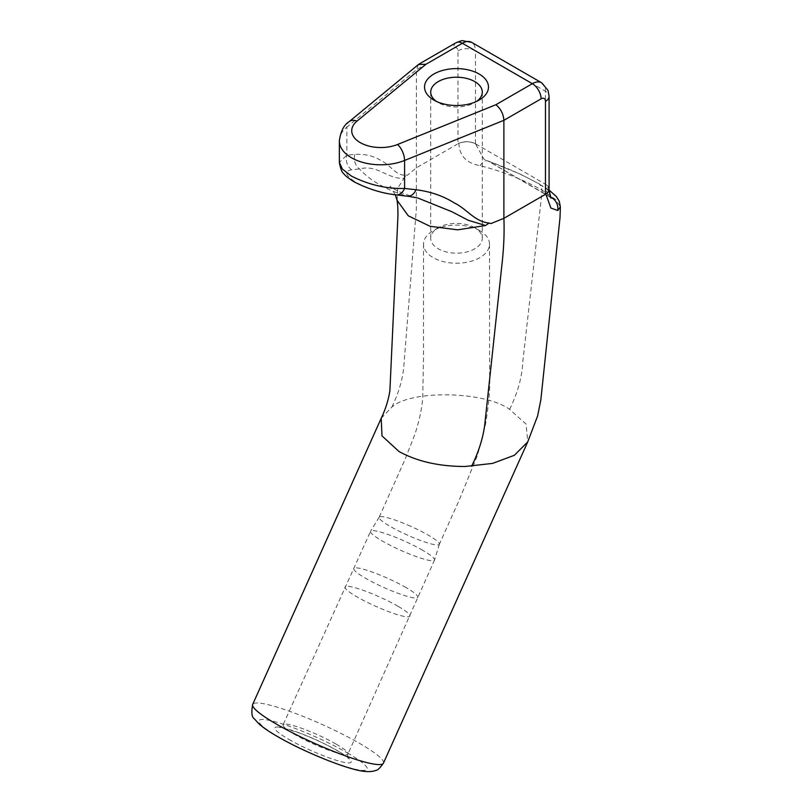 <?xml version="1.0" encoding="UTF-8"?>
<svg xmlns="http://www.w3.org/2000/svg" width="812" height="812" viewBox="0 0 812 812"><rect width="100%" height="100%" fill="white"/><g stroke="black" fill="none" stroke-linecap="round" stroke-linejoin="round"><path stroke-width="0.61" stroke-dasharray="4.06 3.04" d="M436.318 101.368A25.781 14.88 0 0 0 438.277 102.627L433.902 100.099L438.277 102.627A25.781 14.88 0 0 0 474.736 102.627A25.781 14.88 0 0 0 476.685 101.368M407.786 525.029A32.998 4.679 -155.8 0 1 428.36 535.199A32.998 4.679 -155.8 0 1 439.373 544.223A32.998 4.679 -155.8 0 1 439.343 544.304A32.998 4.679 -155.8 0 1 410.699 536.529A32.998 4.679 -155.8 0 1 390.125 526.359A32.998 4.679 -155.8 0 1 379.143 517.254A32.998 4.679 -155.8 0 1 379.174 517.183A32.998 4.679 -155.8 0 1 407.786 525.029M479.841 230.699A32.998 19.052 0 0 0 454.994 225.137A32.998 19.052 0 0 0 433.172 230.699A32.998 19.052 0 0 0 423.509 244.118A32.998 19.052 0 0 0 433.172 257.648A32.998 19.052 0 0 0 458.019 263.21A32.998 19.052 0 0 0 489.504 244.26A32.998 19.052 0 0 0 479.841 230.699L474.736 227.756A25.781 14.88 180 0 1 482.287 238.281A25.781 14.88 180 0 1 466.372 252.035A25.781 14.88 180 0 1 438.277 248.807A25.781 14.88 180 0 1 430.725 238.281A25.781 14.88 180 0 1 438.277 227.756A25.781 14.88 180 0 1 474.736 227.756M398.063 606.31A35.576 5.045 24.2 0 0 364.527 590.821A35.576 5.045 24.2 0 0 345.009 586.954A35.576 5.045 24.2 0 0 344.998 586.974A35.576 5.045 24.2 0 0 356.844 596.79A35.576 5.045 24.2 0 0 390.43 612.299A35.576 5.045 24.2 0 0 409.908 616.125A35.576 5.045 24.2 0 0 409.918 616.105A35.576 5.045 24.2 0 0 398.063 606.31M406.122 587.624A35.058 4.973 24.2 0 0 373.084 572.358A35.058 4.973 24.2 0 0 353.839 568.552A35.058 4.973 24.2 0 0 353.829 568.562A35.058 4.973 24.2 0 0 365.512 578.235A35.058 4.973 24.2 0 0 398.601 593.521A35.058 4.973 24.2 0 0 417.804 597.297A35.058 4.973 24.2 0 0 417.804 597.277A35.058 4.973 24.2 0 0 406.122 587.624M422.859 550.374A35.058 4.973 24.2 0 0 390.024 535.179A35.058 4.973 24.2 0 0 370.607 531.231A35.058 4.973 24.2 0 0 370.566 531.312A35.058 4.973 24.2 0 0 382.239 540.985A35.058 4.973 24.2 0 0 415.338 556.271A35.058 4.973 24.2 0 0 434.532 560.036A35.058 4.973 24.2 0 0 434.562 559.955A35.058 4.973 24.2 0 0 422.859 550.374M381.193 418.302L391.861 407.066C410.973 389.669 484.764 391.11 509.591 409.37L526.085 424.118L527.78 441.789M395.261 194.789L390.034 186.202L393.282 188.506C395.414 189.785 401.635 193.753 417.886 198.006L394.338 194.423C381.437 192.88 368.618 188.861 355.869 182.365C345.283 175.382 343.882 171.19 351.667 169.789L359.493 168.937C377.925 164.247 386.39 178.904 403.94 178.417L406.071 175.077C395.86 176.184 390.369 164.785 381.914 161.152C373.977 155.945 364.953 153.701 354.854 154.432L346.856 155.112L339.355 162.451M391.861 407.066C399.22 391.861 403.29 377.194 404.061 363.065L416.323 209.425L416.383 69.802L453.593 48.314A6.191 3.573 120 0 1 457.968 50.841L457.968 143.805L454.75 145.652A61.874 35.728 180 0 1 458.953 143.45C459.348 155.691 466.372 163.11 480.034 165.709C502.202 171.251 522.938 179.432 542.243 190.252L555.915 199.711L560.371 206.918M406.071 175.077L407.319 175.28L416.383 167.81L454.75 145.652M547.633 192.637A12.373 7.146 0 0 0 545.471 184.222A12.373 7.146 0 0 0 545.39 184.182L548.942 189.074L546.09 193.753L542.264 196.179M457.968 143.805A12.373 7.146 180 0 1 460.891 142.557A12.373 7.146 180 0 1 475.467 143.805A12.373 7.146 180 0 1 475.538 143.846C470.189 141.268 464.667 141.136 458.953 143.45M545.39 184.182L545.319 184.131C546.618 193.5 548.476 197.884 550.891 197.275M549.024 190.576L538.529 183.654C522.654 174.864 506.049 167.434 488.702 161.365L483.942 159.162L475.538 143.846M397.149 200.391L397.677 188.222L403.94 178.417M480.034 165.709A12.373 6.303 109.3 0 1 487.779 160.867L550.637 197.407M418.505 64.463L416.383 69.802L346.856 127.129A12.373 8.272 50.5 0 1 349.119 121.678M354.854 154.432A12.373 10.627 84.5 0 0 359.493 168.937A109.336 63.123 180 0 0 379.194 184.446A109.336 63.123 180 0 0 406.061 195.814A12.373 8.414 -83.9 0 0 407.604 196.2M394.338 194.423A12.373 8.455 -83.2 0 0 396.023 194.88M351.667 169.789A12.373 10.647 85.7 0 1 346.856 155.112L346.856 127.129A41.453 23.934 180 0 0 339.355 140.852M509.591 409.37C517.701 392.957 522.096 377.032 522.806 361.604L542.243 190.252L539.696 184.111L520.746 174.336L487.779 160.867A12.373 6.303 109.3 0 1 488.702 161.365L550.455 197.022M336.158 744.137A35.576 5.045 -155.8 0 1 348.003 753.952A35.576 5.045 -155.8 0 1 328.525 750.115A35.576 5.045 -155.8 0 1 294.939 734.606A35.576 5.045 -155.8 0 1 283.094 724.791A35.576 5.045 -155.8 0 1 302.572 728.618A35.576 5.045 -155.8 0 1 336.158 744.137M288.849 739.367A41.767 5.917 24.2 0 0 342.573 762.011A41.767 5.917 24.2 0 0 337.234 750.552A41.767 5.917 24.2 0 0 283.51 727.907A41.767 5.917 24.2 0 0 288.849 739.367M347.394 752.897A59.296 8.404 -155.8 0 1 354.976 769.167A59.296 8.404 -155.8 0 1 278.699 737.022A59.296 8.404 -155.8 0 1 271.117 720.751A59.296 8.404 -155.8 0 1 347.394 752.897M383.447 763.148A71.669 10.16 24.2 0 0 359.574 743.386A71.669 10.16 24.2 0 0 291.924 712.134A71.669 10.16 24.2 0 0 252.684 704.42M475.467 143.531L475.467 50.841L545.471 91.259L545.471 183.928M475.609 143.886L545.319 184.131M549.095 189.277A12.373 7.146 0 0 0 545.471 184.222M541.624 82.763A18.564 10.718 120 0 1 545.471 91.259A12.373 7.146 180 0 1 549.095 96.313M475.467 143.805A12.373 7.146 0 0 0 460.891 142.557M457.968 50.841A12.373 7.146 180 0 1 475.467 50.841A18.564 10.718 120 0 0 471.62 42.346M456.151 42.65A12.373 7.146 -120 0 0 453.593 48.314M549.024 190.028L538.529 183.654M434.532 560.036L348.003 753.952C347.455 756.287 347.485 757.738 348.115 758.327C348.47 758.733 347.536 756.733 336.655 750.318C325.277 743.863 312.813 738.078 299.273 732.962C284.352 728.232 277.846 726.456 279.754 727.623L283.094 724.791L370.566 531.312M489.504 244.27L489.616 373.753C490.286 387.75 488.844 404.985 485.282 425.447L477.507 455.187L459.024 500.507L439.343 544.304M430.725 92.101L430.725 238.281M438.277 227.756L433.172 230.699M379.174 517.183L370.607 531.231M396.824 199.011L396.956 199.691M439.373 544.223L434.562 559.955M482.287 92.101L482.287 238.281M548.942 189.074L548.993 190.17M551.074 198.148L549.886 197.235M423.509 244.118L423.468 359.391L422.737 397.971C421.854 408.913 419.195 421.174 414.749 434.755L404.853 459.856L379.143 517.254M474.736 102.627L479.11 100.099"/><path stroke-width="1.22" d="M433.902 100.099L433.902 100.099A31.972 18.453 180 0 1 433.902 74.004A31.972 18.453 180 0 1 479.11 74.004A31.972 18.453 180 0 1 479.11 100.099A31.972 18.453 180 0 1 433.902 100.099M476.685 101.368A25.781 14.88 0 0 0 482.287 92.101A25.781 14.88 0 0 0 474.736 81.576A25.781 14.88 0 0 0 446.641 78.348A25.781 14.88 0 0 0 430.725 92.101A25.781 14.88 0 0 0 436.318 101.368M549.024 190.028L556.413 196.595L559.336 201.417L560.371 206.918L560.006 217.799L540.843 399.859L537.645 415.866L527.719 441.921L514.372 455.288L492.579 463.398L465.093 466.494C439.201 466.464 417.175 461.47 399.017 451.523L381.995 435.882L381.193 418.302M339.355 162.451L342.461 169.14L351.494 176.133C368.709 184.801 386.41 188.902 404.589 188.455L404.589 160.461A41.453 23.934 180 0 1 351.494 157.782A41.453 23.934 180 0 1 339.355 140.852L339.355 162.451C340.492 168.886 342.075 172.753 344.115 174.052C345.07 175.615 348.378 178.193 354.042 181.797C367.927 188.932 381.914 193.297 396.023 194.88A12.373 8.455 -83.2 0 0 404.589 188.455L416.008 189.744C430.431 191.51 443.301 195.976 454.639 203.132C466.697 208.877 474.563 221.564 489.088 223.067L490.945 223.564L503.887 218.337L503.887 120.318C503.379 113.883 500.72 108.676 495.899 104.728L532.347 83.687L462.343 43.269L425.894 64.31L418.505 64.463L349.119 121.678A12.373 8.272 50.5 0 1 356.996 121.12A29.08 16.788 0 0 0 360.254 142.628A29.08 16.788 0 0 0 397.494 144.506L495.899 104.728M471.589 466.271C479.364 450.528 483.891 435.333 485.18 420.677L502.273 261.565C503.887 246.462 504.435 232.049 503.887 218.337L545.471 194.322L545.471 101.368A6.191 3.573 -60 0 0 541.096 98.841L503.887 120.318L404.589 160.461A12.373 5.796 -112 0 0 397.494 144.506M545.471 101.368A12.373 7.146 180 0 0 549.095 96.313L549.095 189.277A12.373 7.146 0 0 1 547.633 192.637A12.373 7.146 180 0 1 545.471 194.322M489.088 223.067L485.515 225.523L468.128 220.214L451.969 211.77L417.764 197.976M485.515 225.523L457.663 229.826L430.066 226.294L408.253 215.799L397.149 200.391L395.261 194.789M560.371 206.918L557.742 210.501L550.912 208.065L546.161 195.042M550.637 197.407L549.024 190.576M417.875 198.006L407.604 196.2A12.373 8.414 -83.9 0 0 416.008 189.744M557.742 210.501A12.373 11.997 -100.4 0 0 550.891 197.275L550.455 197.022M276.547 724.182A71.669 10.16 24.2 0 0 344.207 755.434A71.669 10.16 24.2 0 0 383.447 763.148C379.914 768.152 377.347 770.568 375.733 770.405C375.499 770.75 370.516 772.151 364.73 771.4C348.734 770.111 304.429 752.237 277.531 736.565C269.513 731.967 263.291 727.725 258.876 723.827L254.4 718.864C251.771 717.341 251.192 712.53 252.684 704.42A71.669 10.16 24.2 0 0 276.547 724.182M425.894 64.31L356.996 121.12M541.096 98.841A12.373 7.146 -120 0 0 532.347 83.687A18.564 10.718 120 0 1 541.624 82.763L471.62 42.346A18.564 10.718 120 0 0 462.343 43.269A12.373 7.146 -120 0 0 456.151 42.65L461.835 40.6L471.62 42.346M383.447 763.148L527.719 441.921M381.001 418.728C385.578 409.207 388.552 399.778 389.912 390.42L397.941 215.941C397.992 208.664 397.626 203.02 396.824 199.011L396.824 199.011M252.684 704.42L380.889 418.972M419.165 64.006L456.151 42.65M349.119 121.678C343.943 124.865 340.695 131.26 339.355 140.852M407.604 196.2L396.023 194.88M548.993 190.17L551.074 198.148M549.095 96.313L548.029 90.365L541.624 82.763"/></g></svg>
